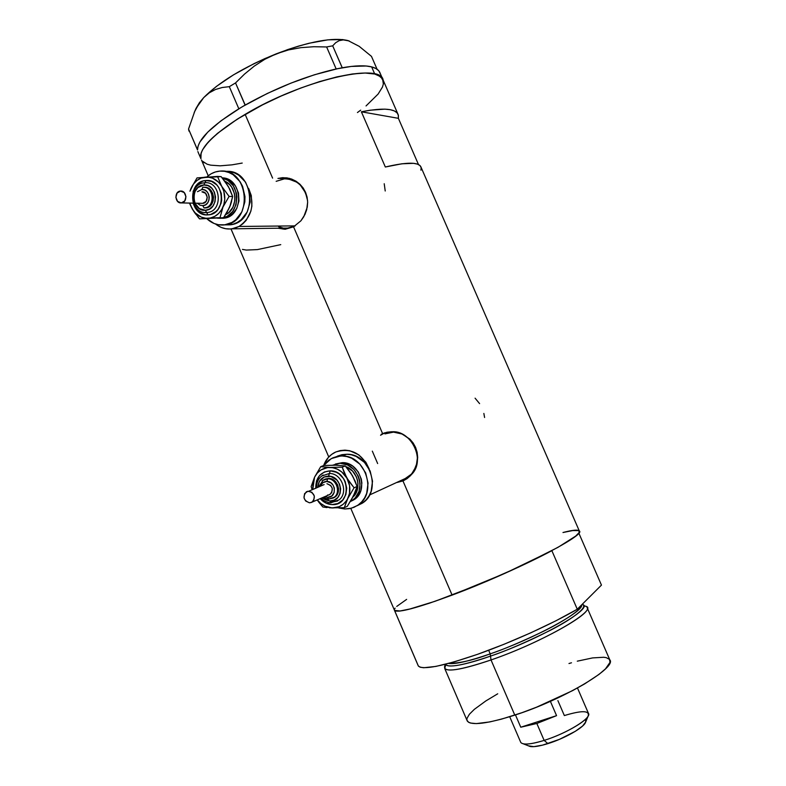 <?xml version="1.0" encoding="UTF-8"?>
<svg xmlns="http://www.w3.org/2000/svg" width="786" height="786" viewBox="0 0 786 786"><rect width="100%" height="100%" fill="white"/><g stroke="black" fill="none" stroke-linecap="round" stroke-linejoin="round"><path stroke-width="1.18" d="M217.182 225.228L221.308 227.459L225.72 228.726L230.259 228.981L234.759 228.225L239.032 226.456L242.913 223.764L246.264 220.227L250.852 211.218L251.893 206.089L251.284 195.567L248.71 188.611C255.057 204.665 251.834 217.28 239.032 226.456L295.182 225.877L239.032 226.456L231.88 228.834C225.936 229.541 220.502 227.94 215.561 224.02M231.88 228.834L288.619 228.068L294.465 226.319L287.096 228.205M402.363 479.863L404.397 479.126L402.353 479.863M323.635 465.509C325.718 459.771 329.285 455.497 334.355 452.687L335.769 451.999C350.684 447.489 361.825 453.158 369.194 469.006L365.883 462.276L358.75 454.829L349.731 450.722L344.946 450.142L340.23 450.575L335.769 451.999L331.721 454.357L328.234 457.56L323.635 465.509M286.055 177.764L280.13 178.569L284.345 177.813M380.552 435.248L384.894 432.781L382.605 433.646L293.561 226.83L300.91 220.807L303.779 216.72L307.247 207.219L307.65 202.159L307.09 197.119L305.567 192.324L303.15 187.972L299.908 184.209L296.037 181.212L291.685 179.08L287.057 177.891L277.949 178.442L282.636 177.675L289.405 178.363L296.037 181.212L299.908 184.209L303.15 187.972L305.567 192.324L307.09 197.119L307.65 202.159L306.697 209.715L304.948 214.49L300.91 220.807L293.561 226.83L285.141 229.266L277.949 228.205L285.141 229.266L293.561 226.83L382.605 433.646L387.056 432.221L391.821 431.74L401.42 433.626L409.83 439.079L413.131 442.96L415.598 447.401L417.13 452.255L417.68 457.305L417.248 462.345L414.861 469.478L410.646 475.51L407.03 478.654L402.963 480.924L397.225 482.437M385.219 190.998L384.216 183.728M479.598 403.631L475.078 398.178M484.589 417.484L483.862 413.446M245.144 114.363C213.704 133.561 198.937 148.289 200.843 158.556C197.139 147.611 225.022 123.147 267.584 102.337C310.057 81.479 357.266 69.414 374.745 74.022L380.856 76.822L383.411 81.263L383.352 84.023L382.438 87.099L378.125 94.045L366.04 105.943L378.125 94.045L382.438 87.099L383.352 84.023L382.576 78.855L378.243 75.201L374.745 74.022L371.64 66.889C364.95 65.209 355.164 65.493 342.264 67.763L336.035 69.001C306.196 75.859 275.925 87.875 245.212 105.049L238.777 108.851C211.306 126.124 197.571 139.81 197.561 149.91L188.542 129.032L194.692 111.494L198.779 103.978L203.692 97.621L209.273 92.817L215.492 89.486L222.232 87.501L229.316 86.666L238.836 108.792L240.948 107.544L220.974 120.818L207.789 132.097L199.899 141.981L198.033 146.225L197.512 149.969L188.542 129.032L194.692 111.494L198.779 103.978L203.692 97.621L209.273 92.817L215.492 89.486L222.232 87.501L229.316 86.666L235.535 82.933L244.534 74.081L254.251 66.122L264.853 59.264L276.436 53.762L288.491 49.921L300.999 47.641L313.801 46.728L326.622 46.954L336.162 68.952L338.206 68.539L314.41 74.778L290.958 83.12L267.328 93.455L242.962 106.356L245.212 105.049L235.535 82.933L244.534 74.081L254.251 66.122L264.853 59.264L276.436 53.762L288.491 49.921L300.999 47.641L313.801 46.728L326.622 46.954L332.694 45.834L335.671 42.709L339.188 40.646L343.286 39.89L348.051 40.587L359.173 46.315L371.483 56.386L377.064 69.217L371.483 56.386L359.173 46.315L348.051 40.587C333.018 37.021 309.144 41.412 276.436 53.762C243.601 67.213 219.353 81.832 203.692 97.621L196.019 108.429L199.379 102.75L203.692 97.621L216.327 86.46L233.56 74.808L254.133 63.607L265.187 58.459L287.656 49.606L298.631 46.079L309.124 43.24L327.89 39.84L342.558 39.565L349.21 40.951L343.286 39.89L339.188 40.646L335.671 42.709L332.694 45.834L342.264 67.763L340.161 68.156L342.205 67.753L332.694 45.834L326.622 46.954L336.162 68.952L351.313 66.427L366.099 66.004L371.64 66.889L374.745 74.022C379.363 75.181 382.153 77.185 383.116 80.054C381.2 61.986 301.205 80.565 245.144 114.363L272.595 178.127L245.144 114.363L262.553 104.852L281.329 95.951L300.596 88.091L319.421 81.636L336.958 76.871L352.423 73.972L365.166 73.029L374.745 74.022L365.166 73.029L352.423 73.972L336.958 76.871L319.421 81.636L300.596 88.091L281.329 95.951L262.553 104.852L237.195 119.207L245.144 114.363M350.792 508.365L418.398 666.076C422.966 670.193 442.931 666.184 478.291 654.06C512 642.123 552.45 623.77 577.278 609.229L551.86 550.672C526.64 564.181 486.151 582.249 452.795 594.845C417.847 607.775 398.443 612.982 394.562 610.486C398.188 613.07 417.376 607.942 452.117 595.11L402.963 480.924L452.117 595.11C513.877 572.129 586.975 534.686 579.292 530.923L421.05 167.241C419.135 161.955 407.236 161.877 385.337 167.005L361.373 111.799C383.578 107.466 395.869 108.488 398.266 114.874L398.384 118.322L418.486 164.549L398.384 118.322L361.373 111.799L398.384 118.322L398.384 115.287L397.038 112.801L394.326 110.924L390.259 109.686L384.855 109.146L370.314 110.187L361.373 111.799L385.337 167.005L401.862 163.793L413.593 163.341L417.474 164.127L419.989 165.561L421.139 167.585L420.932 170.169M238.384 246.215L230.976 228.932L238.777 247.05M381.269 434.304L387.056 432.221L391.821 431.74L401.42 433.626L409.83 439.079L413.131 442.96L415.598 447.401L417.13 452.255L417.68 457.305L417.248 462.345L413.642 471.629L407.03 478.654L402.963 480.924L397.225 482.427M394.503 610.417L400.32 611.007L408.681 609.366L435.071 601.28L480.492 583.851L518.898 566.991L557.981 547.341L575.706 536.081L579.135 532.564L578.909 530.589L572.07 530.54L562.982 532.515C570.056 530.678 574.92 529.911 577.572 530.206M406.637 599.384L396.724 606.428M395.122 608.109L394.375 609.445M242.226 163.066L232.008 164.844L220.168 165.826L210.756 165.168L207.111 164.195L210.756 165.168L220.168 165.826L232.008 164.844L242.226 163.066M204.222 162.81L202.149 160.992L207.111 164.195M200.911 158.772L201.098 153.162L202.552 149.802L208.202 142.138L217.408 133.424L237.195 119.207L217.408 133.424L208.202 142.138L202.552 149.802L201.098 153.162L200.911 158.772M360.695 110.148L357.443 112.536L360.695 110.148M242.442 249.408L246.323 250.076L257.405 249.594L280.749 244.633M399.013 481.612L404.515 480.187L399.003 481.612M384.924 433.892L393.531 432.123L402.353 434.078L410.037 439.472L415.381 447.489L417.553 456.892L416.216 466.226L411.589 474.027L404.397 479.126L407.423 477.524C430.846 464.133 408.897 421.748 384.924 433.892M282.714 228.981L285.357 229.247M276.161 181.32L284.394 178.844M288.688 179.021L296.803 182.175L300.311 185.044L305.528 192.796L307.572 200.528C304.85 186.587 297.206 179.355 284.65 178.835M282.832 227.969L278.686 226.8M201.491 160.049L208.221 175.759M188.984 131.124L188.542 129.032L188.984 131.124M380.237 73.57L378.734 70.72L375.865 68.48L371.64 66.889C376.288 68.107 379.107 70.18 380.09 73.098L382.654 78.993M235.535 82.933L245.085 105.098L238.836 108.792L229.316 86.666L235.535 82.933M445.171 664.337L444.591 666.636C443.913 672.767 459.388 670.537 491.024 659.955L490.513 656.123C463.082 665.428 448.089 668.139 445.524 664.249C447.991 669.367 473.732 662.117 490.513 656.123L490.209 653.873C503.531 649.423 521.216 641.946 543.244 631.413C564.486 620.969 582.308 609.091 581.611 604.906C584.214 611.38 533.389 638.979 490.209 653.873L488.656 650.277L490.209 653.873L491.024 659.955C463.75 669.2 448.325 672.069 444.758 668.572L445.721 664.632M582.151 604.365C588.783 606.261 574.055 618.16 550.377 630.293C525.608 642.516 505.653 651.122 490.513 656.123C540.355 639.008 595.709 607.097 582.151 604.365M444.758 668.572L467.316 721.096C471.394 725.783 487.222 723.798 514.801 715.122L491.024 659.955L514.801 715.122C563.071 699.746 617.501 667.334 609.759 659.759L586.985 607.323C593.843 612.893 538.793 643.616 491.024 659.955C543.666 641.966 601.261 608.246 585.079 606.134L583.32 605.151M448.58 663.453C455.074 664.406 468.947 661.213 490.209 653.873C473.192 660.191 459.319 663.384 448.58 663.453M578.81 533.065L601.457 585.108L577.278 609.229L556.026 620.743L530.835 632.809L503.885 644.333L477.603 654.306L454.318 661.851L435.906 666.41L423.683 667.746L420.117 667.206L418.28 665.899L394.474 610.368L396.065 611.115L399.396 611.105L411.157 608.737L429.146 603.294L452.117 595.11L505.093 573.269L551.86 550.672L577.278 609.229L601.457 585.108L578.81 533.065M562.982 532.515L574.252 530.255M568.985 663.522L571.481 662.785M577.297 661.173L592.605 657.911L603.717 657.263L606.281 657.656L609.504 659.385L610.024 662.333L605.505 668.847L599.03 674.378L584.597 683.928L572.375 690.737L536.612 707.164L521.904 712.706L501.468 719.141L489.776 721.921L476.296 723.601L470.48 723.041L468.584 722.285L466.963 720.271M466.884 719.848L467.071 718.217L469.429 714.209L474.312 709.365L485.807 700.955L497.725 693.792M509.711 716.744L520.784 742.446C523.014 745.108 530.805 744.43 544.138 740.402C534.5 743.379 527.583 744.529 523.388 743.851L530.186 746.513C533.802 747.113 539.707 746.15 547.911 743.625L544.138 740.402L536.838 723.474L520.764 727.217L515.459 714.906L520.764 727.217L556.567 715.653L536.838 723.474L544.138 740.402C566.883 733.446 592.28 717.736 588.429 713.305L577.474 687.996M585.698 721.97L582.564 726.058L575.342 731.294L559.436 739.361L542.576 745.138L533.832 746.651L528.389 745.816L530.186 746.513M557.883 700.611L564.348 715.565C581.778 710.308 589.716 710.436 588.183 715.948C585.452 722.079 563.14 734.537 544.138 740.402L547.911 743.625C564.073 738.663 582.996 728.062 585.374 722.747L588.183 715.948M550.387 701.348L556.567 715.653L520.764 727.217L536.838 723.474L556.567 715.653L550.387 701.348M585.609 720.467L585.708 721.921M205.244 207.985L205.588 207.956C216.661 207.317 215.325 186.4 204.242 187.294L207.435 187.864L210.461 189.917L212.613 193.15L213.527 197.07L213.094 201.078L211.355 204.566L208.604 206.983L204.065 207.966L202.808 205.647L205.421 204.871L207.563 202.975L208.909 200.263L209.253 197.139L208.536 194.073L206.865 191.558L204.498 189.957L201.806 189.524L202.827 187.264L203.977 187.314L202.827 187.264C214.047 185.968 215.688 207.268 204.439 207.936L204.095 207.966M204.969 182.755L205.853 180.525C224.904 178.324 227.046 214.617 207.956 214.873L206.708 212.574L207.956 214.873L205.058 214.716L199.595 212.485L195.252 208.015L192.992 203.152M207.563 212.485C223.499 211.021 220.797 180.878 204.841 182.765L203.839 185.015L204.841 182.765C220.797 180.878 223.499 211.021 207.563 212.485M194.938 203.191L199.241 208.526L205.392 210.275L206.639 212.574L205.392 210.275C191.529 211.739 189.868 185.408 203.839 185.015L197.934 187.559L195.164 191.244M202.66 203.348L181.271 202.916C174.865 203.623 173.991 191.352 180.446 191.077L180.525 191.077C186.901 190.34 187.834 202.552 181.438 202.906L202.817 203.338C209.096 202.994 208.202 191.126 201.953 191.833L205.559 193.287L207.268 197.266L206.06 201.442L202.66 203.348M202.749 187.274L201.806 189.524L197.512 191.676M225.631 214.657L228.844 212.505L232.882 207.258L234.837 200.597L234.935 197.04L234.424 193.523L231.693 187.147L229.571 184.543L224.825 181.212C237.401 186.086 238.266 208.575 226.172 214.372M222.693 218.302L223.627 218.223C244.417 216.848 243.11 177.931 222.173 177.862L227.075 178.943L230.229 180.603L235.427 185.879L238.492 193.032L238.964 200.97L236.753 208.447L232.224 214.323L226.083 217.712L217.3 218.154L220.895 218.302M229.915 171.643L234.375 172.851L238.571 175.052L245.478 182.038L249.545 191.529L250.154 202.041L247.207 211.955L241.174 219.736L237.293 222.438L233.02 224.207L223.096 225.012C217.015 225.248 211.601 223.155 206.856 218.724L214.097 223.479L218.537 224.757L230.003 224.835C258.722 222.595 254.576 168.499 225.749 171.436L225.022 171.387M206.797 176.997C210.609 173.49 214.961 171.525 219.864 171.112L220.267 171.083C249.25 168.125 253.456 222.625 224.58 224.875L231.909 222.458L235.81 219.736L241.872 211.906L244.829 201.923L244.977 196.598L242.569 186.311L240.113 181.763L233.167 174.728L228.952 172.517L224.452 171.289L219.864 171.112L215.344 171.967L211.07 173.824L206.797 176.997M212.633 218.262L217.231 217.987M228.49 209.469L230.534 204.694M229.61 188.974L227.007 184.484M222.33 178.049C241.783 181.114 240.87 217.005 221.436 218.213L227.115 216.366L232.568 211.631L236.016 204.792L236.9 196.913L236.331 192.953L233.246 185.781L228.038 180.485L222.33 178.049M230.151 205.952L231.605 201.53M190.202 204.144L192.256 208.968L195.321 213.035L201.304 217.133L205.844 218.253L220.001 217.693L222.969 207.052L229.09 196.412L221.731 186.341L217.506 176.418L221.131 176.624L225.022 181.478L229.807 189.2L232.656 196.52L229.65 207.16L223.588 217.693L199.575 218.891L210.471 217.977L214.863 216.327L218.734 213.399L221.799 209.381L223.863 204.566L224.757 199.261L223.823 191.224L221.731 186.341L218.626 182.244L212.554 178.157L207.976 177.086L201.088 178.108L196.952 180.475L193.503 184.012L190.114 190.939M193.061 191.519L195.734 186.292L197.826 184.003L202.984 181.055L205.853 180.525L211.611 181.428L216.661 184.828L218.675 187.323L221.279 193.395L221.681 200.125L221.023 203.417L218.135 209.204L216.012 211.483L210.825 214.372L207.956 214.873C189.121 216.828 186.862 181.104 205.853 180.525L205.411 182.47M192.256 208.968L189.77 203.849L193.857 211.532L199.575 218.891L208.172 218.292C201.481 218.41 196.176 215.305 192.256 208.968L195.635 214.067M190.978 188.463L189.947 191.214L190.978 188.463C194.073 181.635 198.966 177.842 205.637 177.076C212.367 176.86 217.732 179.945 221.731 186.341C225.317 193.051 225.739 199.958 222.969 207.052C219.775 213.89 214.843 217.634 208.172 218.292L220.001 217.693L222.969 207.052L229.09 196.412L221.731 186.341L217.506 176.418L197.031 177.901L190.978 188.463L197.031 177.901L221.131 176.624L228.431 186.636L232.656 196.52L229.09 196.412L232.656 196.52L230.73 204.38L226.899 212.574L223.588 217.693L199.575 218.891L198.092 217.162M205.392 210.275L209.489 209.056L212.859 206.099L214.981 201.845L215.521 196.942L214.391 192.138L211.768 188.188L208.064 185.683L203.839 185.015C217.81 183.423 219.412 210.059 205.392 210.275M197.767 203.603L200.116 205.205L202.808 205.647L204.065 207.966L205.588 207.956M181.271 202.916L184.739 200.951L185.958 196.657L184.209 192.57L180.525 191.077L177.066 193.051L175.858 197.335L177.597 201.412L181.271 202.916M204.625 207.917C215.737 206.993 213.93 185.968 202.827 187.264M201.806 189.524C210.707 188.522 211.739 205.49 202.808 205.647M328.636 499.159L327.654 497.292L331.633 496.084L334.138 492.606L334.325 488.037L333.077 485.139L330.955 482.889L326.838 481.445L322.859 482.673L320.423 486.013C321.621 483.046 323.763 481.523 326.838 481.445L327.693 478.782L322.28 480.6M329.403 473.477L330.258 470.834C350.271 470.48 352.03 506.145 331.997 504.592L326.013 503.119L320.207 498.629C323.498 502.352 327.428 504.337 331.997 504.592L337.882 503.512L342.745 500.014L345.86 494.63L346.724 488.185L345.211 481.651L343.61 478.684L339.061 473.889L336.28 472.258L330.258 470.834L329.403 473.477L321.69 476.051L329.403 473.477L328.548 476.129L329.403 473.477C341.645 473.113 348.778 492.37 339.169 499.857C348.778 492.37 341.645 473.113 329.403 473.477M330.798 502.814L329.835 500.957L322.28 497.735L325.433 499.876L329.835 500.957L334.158 500.151L337.734 497.577L340.014 493.618L340.643 488.882L339.523 484.088L336.83 479.981L330.788 476.424L324.235 476.964L319.371 481.405L317.809 487.094C318.576 480.226 322.152 476.571 328.548 476.129C343.236 475.884 344.553 502.067 329.835 500.957L330.926 502.775L339.169 499.857M324.117 484.589L308.859 491.181C314.822 493.549 315.893 497.204 312.071 502.136L309.478 502.814C303.494 500.397 302.453 496.732 306.344 491.82L307.542 491.329M324.313 479.489L328.666 478.389L324.854 479.195M345.82 466.589C357.954 470.509 362.199 489.413 352.747 497.253L355.704 493.579L357.07 490.552L357.994 483.773L357.502 480.295L356.402 476.925L352.541 471.06L345.82 466.589M335.494 464.015L342.421 462.64L332.684 465.184L342.421 462.64L335.239 464.123M337.528 456.077L341.998 454.662L346.714 454.239L351.499 454.829L356.166 456.42L364.409 462.325L370.167 471.05L372.525 481.238L371.139 491.319L369.086 495.828L366.227 499.729L362.67 502.883L357.021 505.752L361.933 503.384C382.232 491.751 370.344 453.345 346.714 454.239L342.087 455.988L337.341 456.411L332.851 457.835L328.774 460.203L323.577 465.597L331.27 458.611L346.714 454.239L336.379 456.627M344.769 508.984L338.727 507.962L344.769 508.984L349.515 508.64L354.034 507.294L358.161 504.995L361.737 501.822L364.606 497.892L366.679 493.362L368.064 483.203L365.687 472.936L359.89 464.143L351.588 458.189L346.901 456.587L342.087 455.988C365.863 455.104 377.84 493.805 357.424 505.496L351.381 508.218L344.769 508.984M352.216 497.99L354.427 493.51M353.661 478.065L350.988 473.427M335.838 465.204L345.26 465.951L352.462 475.668L357.08 486.475L353.464 495.838L347.284 506.322L344.268 507.717L349.485 493.52L349.574 485.601L346.832 478.006L341.694 471.914L337.312 469.154L332.527 467.67L327.654 467.562L320.924 469.959L317.259 473.084L314.547 477.2L312.966 482.015L312.808 489.157L314.547 477.2L311.148 486.573L312.062 489.462L311.148 486.573L314.547 477.2C317.888 470.814 323.066 467.572 330.081 467.444C337.145 467.867 342.725 471.384 346.832 478.006C350.507 484.903 350.851 491.692 347.854 498.363C344.415 504.75 339.188 507.943 332.173 507.953L339.228 506.665L343.325 504.16L346.597 500.535L354.083 487.782L346.832 478.006L342.215 467.159L330.081 467.444L320.708 466.688L314.547 477.2L320.708 466.688L323.842 465.489L335.838 465.204L345.26 465.951L342.215 467.159L330.081 467.444L320.708 466.688L323.842 465.489L335.838 465.204M342.421 462.64L349.544 464.3L352.826 466.216L358.21 471.855L361.324 479.126L361.874 483.036L360.833 490.641L357.149 496.988L350.861 501.321L353.759 499.857C369.204 491.191 360.332 462.021 342.421 462.64M340.554 463.367C358.504 462.757 367.406 492.016 351.922 500.692L355.321 497.823L359.015 491.456L360.057 483.832L359.507 479.912L358.269 476.12L353.916 469.517L347.697 465.037L340.554 463.367M317.298 499.886L320.678 503.404L324.991 506.174L332.173 507.953C326.269 507.599 321.307 504.907 317.298 499.886M315.726 487.949L316.512 480.904L319.568 475.52L324.392 471.983L330.258 470.834C320.482 471.796 315.658 477.623 315.766 488.332M329.481 507.815L344.268 507.717L347.854 498.363L354.083 487.782L348.493 480.688L344.14 472.553L342.215 467.159L345.26 465.951L350.811 473.015L355.134 481.081L357.08 486.475L354.083 487.782L357.08 486.475L355.626 490.877L352.108 498.442L347.284 506.322L344.268 507.717L329.481 507.815M322.83 506.98L327.035 507.599L322.83 506.98L318.998 502.441L322.83 506.98M317.23 499.955L318.998 502.441L317.23 499.955M325.139 479.067L328.666 478.389L332.281 479.254L335.435 481.543L337.646 484.903L338.56 488.823L338.039 492.694L336.172 495.937L332.832 498.206L334.335 497.479C342.293 493.156 337.833 478.124 328.666 478.389L327.693 478.782C336.87 478.517 341.34 493.579 333.372 497.911L334.335 497.479M324.873 496.614L327.654 497.292L328.46 499.159L334.414 497.145C341.134 491.977 336.212 478.546 327.693 478.782L326.838 481.445C336.192 481.307 337.037 497.98 327.654 497.292M328.912 494.875L330.081 494.374C333.824 489.56 332.783 486.003 326.956 483.714L330.719 485.473L332.291 488.42L331.741 492.645L329.511 494.659M328.548 494.954L327.536 495.033M309.478 502.814L311.492 502.441L313.771 500.377L314.331 496.025L311.865 492.252L307.827 491.26L304.585 493.637L304.025 497.97L305.636 500.987L309.478 502.814M284.64 177.793L282.636 177.675M231.015 228.932L328.764 456.98M383.116 80.054L397.854 113.921M407.423 477.524L369.548 494.984M372.318 451.135L377.653 463.553M197.856 151.58L200.843 158.556M196.019 108.429L194.152 112.683M394.562 610.486L418.398 666.076M204.468 212.485L206.639 212.574C189.957 214.136 187.893 183.472 204.714 182.774M230.003 224.835L224.58 224.875M223.627 218.223L221.436 218.213M202.817 203.338L181.438 202.906M323.341 479.882L318.792 486.691M323.252 497.312L328.479 499.159L333.372 497.911M337.666 500.977L329.137 502.657L324.765 501.173L320.993 498.295M323.213 475.019C318.743 477.8 316.503 481.995 316.512 487.625M361.933 503.384L357.424 505.496M353.759 499.857L351.922 500.692M330.081 494.374L312.071 502.136"/></g></svg>
